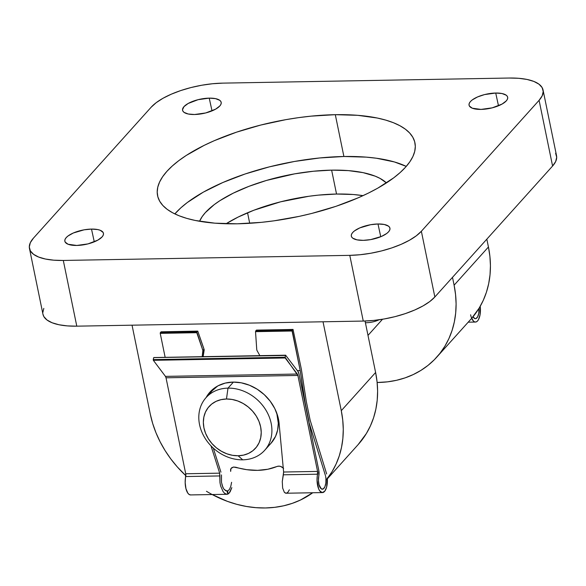 <?xml version="1.0" encoding="UTF-8"?>
<svg xmlns="http://www.w3.org/2000/svg" width="586" height="586" viewBox="0 0 586 586"><rect width="100%" height="100%" fill="white"/><g stroke="black" fill="none" stroke-linecap="round" stroke-linejoin="round"><path stroke-width="0.88" d="M379.069 319.78A39.408 32.691 42 0 1 365.964 322.732M488.438 246.999L454.106 285.192A105.092 87.175 42 0 1 436.76 357.152A105.092 87.175 42 0 1 378.226 382.475A105.092 87.175 42 0 1 377.142 382.49L387.493 381.845L396.48 380.307L405.102 377.867L413.277 374.549L420.931 370.389L427.978 365.422L434.358 359.701L440.005 353.277L444.877 346.216L448.913 338.576L452.077 330.445L454.34 321.897L455.688 313.012L456.098 303.87L455.564 294.568L454.106 285.192L488.438 246.999L486.834 239.161L488.438 246.999A105.092 87.175 -138 0 1 471.679 318.308L479.216 308.024L483.252 300.384L486.417 292.253L488.68 283.705L490.028 274.819L490.438 265.678L489.903 256.375L488.438 246.999M406.259 166.402A131.367 48.785 -11.6 0 0 343.894 156.499L335.309 114.68A131.367 48.785 168.4 0 1 414.939 142.83A131.367 48.785 168.4 0 1 237.198 223.801L261.429 222.343L273.962 220.834L299.263 216.359L311.781 213.429L335.976 206.323L358.251 197.79L368.404 193.087L377.765 188.157L393.763 177.8L400.238 172.474L405.622 167.12L409.856 161.78L412.903 156.513L414.727 151.371L415.313 146.397L414.654 141.651L412.756 137.161L409.651 132.985L405.351 129.162L399.901 125.719L393.36 122.694L385.786 120.123L377.259 118.02L357.658 115.317L335.309 114.68L311.078 116.145L298.545 117.647L285.895 119.647L260.726 125.06L236.539 132.165L214.256 140.699L204.104 145.401L186.267 155.436L178.752 160.681L172.269 166.014L166.885 171.368L162.652 176.708L159.612 181.975L157.788 187.117L157.202 192.083L157.861 196.837L159.751 201.32L162.864 205.503L167.164 209.327L172.606 212.769L179.148 215.787L186.722 218.366L195.255 220.468L214.857 223.171L237.198 223.801A131.367 48.785 168.4 0 1 157.575 195.658A131.367 48.785 168.4 0 1 335.309 114.68L343.894 156.499L319.663 157.964L294.48 161.465L269.311 166.878L245.124 173.983L222.841 182.517L203.327 192.142L187.337 202.5L180.854 207.825L174.84 213.905A131.367 48.785 -11.6 0 1 343.894 156.499L366.243 157.136L376.432 158.235L394.371 161.941L406.259 166.402M363.042 195.643A98.521 36.588 -11.6 0 0 336.532 194.039L331.632 170.138A98.521 36.588 168.4 0 1 386.445 182.92L380.072 178.415L375.172 176.152L363.093 172.643L348.392 170.614L331.632 170.138L336.532 194.039L318.366 195.131L308.961 196.259L280.599 201.818L253.877 210.228L238.136 217.069L226.079 223.757A98.521 36.588 -11.6 0 1 336.532 194.039L353.292 194.508L363.042 195.643M209.239 98.133A19.704 7.318 168.4 0 1 221.171 102.294A19.704 7.318 168.4 0 1 194.523 114.504A19.704 7.318 168.4 0 1 182.561 110.219A19.704 7.318 168.4 0 1 209.239 98.133L212.007 110.886L209.239 98.133L198.053 99.693L188.15 103.48L183.975 106.637L182.517 109.75L182.905 111.135L184.011 112.336L188.231 114.006L194.523 114.504L205.708 112.951L215.611 109.157L219.787 106L220.878 104.411L221.244 102.894L220.856 101.51L219.75 100.309L215.531 98.638L209.239 98.133M91.504 229.082A19.704 7.318 168.4 0 1 103.436 233.243A19.704 7.318 168.4 0 1 76.788 245.453A19.704 7.318 168.4 0 1 64.834 241.168A19.704 7.318 168.4 0 1 91.504 229.082L94.273 241.835L91.504 229.082L84.091 229.829L73.345 232.986L68.02 235.982L66.24 237.586L65.149 239.176L64.79 240.692L65.171 242.077L68.079 244.252L76.788 245.453L87.981 243.893L97.877 240.106L102.052 236.949L103.143 235.36L103.51 233.843L103.129 232.452L100.213 230.283L97.803 229.58L91.504 229.082M495.719 93.035A19.704 7.318 168.4 0 1 507.652 97.188A19.704 7.318 168.4 0 1 481.003 109.406A19.704 7.318 168.4 0 1 469.049 105.114A19.704 7.318 168.4 0 1 495.719 93.035L498.488 105.788L495.719 93.035L484.534 94.588L477.561 96.939L472.235 99.935L470.455 101.539L469.364 103.129L469.005 104.645L469.386 106.029L472.294 108.205L481.003 109.406L492.196 107.846L502.092 104.059L506.267 100.902L507.359 99.312L507.725 97.789L507.344 96.404L506.231 95.203L502.012 93.533L495.719 93.035M377.992 223.977A19.704 7.318 168.4 0 1 389.917 228.137A19.704 7.318 168.4 0 1 363.269 240.348A19.704 7.318 168.4 0 1 351.314 236.063A19.704 7.318 168.4 0 1 377.992 223.977L380.753 236.737L377.992 223.977L370.579 224.724L359.826 227.881L354.501 230.884L352.721 232.481L351.629 234.078L351.27 235.594L351.651 236.978L352.765 238.18L356.977 239.85L363.269 240.348L370.682 239.608L381.435 236.451L386.76 233.448L388.54 231.844L389.631 230.254L389.99 228.738L389.609 227.353L388.496 226.152L384.284 224.482L377.992 223.977M555.616 153.298L556.7 157.224L555.675 161.524L552.583 166.028L434.849 296.977L429.809 301.519L423.011 305.921L414.72 310.009L405.248 313.635L394.971 316.66L384.27 318.952L373.568 320.447L363.269 321.069L76.788 326.168L67.295 325.897L58.959 324.747L52.117 322.761L47.019 320.015L43.869 316.616L42.932 314.118M42.793 312.69L43.811 308.39M199.555 221.281A98.521 36.588 168.4 0 1 331.632 170.138L313.459 171.237L294.568 173.866L266.484 180.437L248.977 186.333L233.228 193.175L219.845 200.705L214.212 204.639L205.312 212.652L202.141 216.659L199.555 221.281M29.461 248.493L42.946 314.206A55.831 20.73 -11.6 0 0 76.788 326.168L63.303 260.455L349.783 255.357L363.269 321.069L76.788 326.168L63.303 260.455L53.802 260.184L45.474 259.034L38.625 257.049L33.534 254.302L30.384 250.903L29.3 246.977L30.326 242.677L33.417 238.172L151.151 107.223L33.417 238.172A55.831 20.73 168.4 0 0 29.461 248.493A55.831 20.73 168.4 0 0 63.303 260.455L349.783 255.357L363.269 321.069A55.831 20.73 -11.6 0 0 434.849 296.977L421.363 231.265L539.091 100.316L552.583 166.028L434.849 296.977L421.363 231.265L416.316 235.806L409.519 240.201L401.227 244.296L391.763 247.922L381.479 250.947L370.784 253.24L360.082 254.734L349.783 255.357A55.831 20.73 168.4 0 0 421.363 231.265L539.091 100.316L552.583 166.028A55.831 20.73 -11.6 0 0 556.539 155.708L543.054 89.995A55.831 20.73 168.4 0 1 539.091 100.316L542.189 95.811L543.207 91.511L542.131 87.585L538.981 84.186L533.883 81.439L527.041 79.447L518.705 78.297L509.212 78.033L222.731 83.131L509.212 78.033A55.831 20.73 168.4 0 1 543.054 89.995M151.151 107.223L156.191 102.682L162.989 98.28L171.28 94.192L180.752 90.566L191.029 87.541L201.731 85.241L212.432 83.754L222.731 83.131A55.831 20.73 168.4 0 0 151.151 107.223M327.362 478.828L358.273 444.452A105.092 87.175 -138 0 0 375.611 372.491L365.049 321.018L375.611 372.491L377.076 381.867L377.611 391.17L377.201 400.304L375.853 409.196L373.59 417.745L370.418 425.875L366.382 433.508L358.2 444.525M150.287 414.082L132.04 325.186L150.287 414.082L152.668 423.444L155.949 432.695L160.095 441.756L165.062 450.531L170.812 458.941L177.28 466.896L185.843 475.685A105.092 87.175 42 0 1 150.287 414.082M323.025 321.787L341.279 410.683L342.737 420.059L343.271 429.362L342.861 438.496L341.513 447.389L339.25 455.937L336.086 464.068L332.05 471.701L326.006 480.234A105.092 87.175 42 0 0 341.279 410.683L323.025 321.787M206.455 491.28A105.092 87.175 42 0 0 312.734 492.753L300.45 500.034L292.275 503.352L283.653 505.799L274.666 507.337L265.399 507.967L255.95 507.666L246.398 506.458L236.839 504.341L227.368 501.338L212.198 494.547M375.611 372.491L341.279 410.683L375.611 372.491M452.495 277.354L454.106 285.192L452.495 277.354M249.709 223.295L247.556 212.777L249.709 223.295M242.714 459.82L238.114 455.762A31.197 25.879 42 0 1 203.943 427.89A31.197 25.879 42 0 1 226.467 399.007L227.998 388.13A39.408 32.691 -138 0 0 199.548 424.616A39.408 32.691 -138 0 0 242.714 459.82A39.408 32.691 42 0 1 204.507 437.324A39.408 32.691 42 0 1 206.052 397.623A39.408 32.691 42 0 1 227.998 388.13L233.433 382.087L227.998 388.13A39.408 32.691 42 0 1 266.205 410.632A39.408 32.691 42 0 1 264.667 450.326A39.408 32.691 42 0 1 242.714 459.82A39.408 32.691 -138 0 0 271.164 423.334A39.408 32.691 -138 0 0 227.998 388.13L226.467 399.007L221.047 399.652L216.058 401.359L211.7 404.069L208.125 407.68L205.481 412.039L203.869 416.99L203.349 422.345L203.943 427.89L205.62 433.413L208.33 438.709L211.956 443.573L216.366 447.807L221.383 451.257L226.826 453.791L232.474 455.315L238.114 455.762L243.534 455.117L248.523 453.41L252.888 450.7L256.456 447.096L259.1 442.73L260.711 437.779L261.231 432.424L260.638 426.879L258.961 421.356L256.258 416.06L252.625 411.204L248.222 406.962L243.197 403.512L237.762 400.978L232.107 399.454L226.467 399.007A31.197 25.879 42 0 1 260.638 426.879A31.197 25.879 42 0 1 238.114 455.762L242.714 459.82M213.905 389.016A39.408 32.691 42 0 1 215.025 387.646L213.905 389.016M217.648 386.035A39.408 32.691 -138 0 0 212.432 390.532L206.052 397.623M267.538 446.495A39.408 32.691 -138 0 0 271.04 443.228A39.408 32.691 -138 0 0 276.768 413.13L278.291 423.246L277.632 430.007L275.596 436.262L270.952 443.331M212.344 390.628L217.64 386.035M233.074 382.094A41.46 34.391 42 0 1 279.207 424.579L277.852 416.507L274.805 408.589L270.197 401.183L264.242 394.627L257.217 389.229L249.438 385.229L241.264 382.812L233.074 382.094L225.229 383.098L218.102 385.786L212.022 390.034L206.111 397.557A41.46 34.391 42 0 1 209.978 392.078A41.46 34.391 42 0 1 233.074 382.094M229.067 493.28L231.844 487.618L230.1 491.881L227.991 494.086L226.972 494.284L224.68 493.375L223.112 491.632L220.658 486.05L219.97 482.652L219.677 473.158L219.933 475.935L185.718 476.543A3.106 1.297 89 0 0 185.725 473.766L219.677 473.158L210.997 445.858L219.677 473.158L185.725 473.766L166.021 377.802L297.878 375.45L317.575 471.415L283.617 472.023L279.207 424.579L283.617 472.023L317.575 471.415A3.106 1.297 -91 0 1 317.575 474.199L283.36 474.807L283.617 472.023L282.276 481.538L282.642 488.043L284.342 492.313L286.056 493.229L322.439 492.584A12.438 5.186 -91 0 1 317.575 474.199L283.36 474.807L282.276 481.538L282.642 488.043L284.342 492.313L285.536 493.163L286.854 493.038M229.382 489.53L230.767 486.431L231.602 482.3L230.767 486.431L229.382 489.53L227.742 490.878L226.892 490.892L227.91 494.086L226.321 494.218L224.68 493.375L223.112 491.632L220.658 486.05L219.97 482.652L219.933 475.935L185.718 476.543A12.438 5.186 89 0 0 190.589 494.928L226.972 494.284M327.34 478.557A12.438 5.186 -91 0 1 322.439 492.584M222.863 487.354L221.479 482.307L221.486 474.924L221.486 482.403M227.991 494.086L227.742 490.878L227.91 494.086L226.892 490.892L224.299 489.647M227.742 490.878L226.57 490.922M325.604 476.381A9.068 3.787 -91 0 1 322.381 489.215A9.068 3.787 -91 0 1 318.813 475.913L318.799 470.419A6.219 2.593 -91 0 1 318.813 475.913L318.44 480.337L319.018 484.71L321.296 488.856L323.194 488.988L324.849 486.893L325.838 483.106L325.926 478.572M220.937 472.162L213.275 448.078L220.937 472.162M210.572 391.448A41.46 34.391 -138 0 0 207.276 396.268L208.411 394.356M318.799 470.419L299.036 374.161L297.908 371.326A6.219 2.593 -91 0 1 299.036 374.161L318.799 470.419M289.359 489.801L287.931 492.233L286.766 493.038M326.651 473.942L310.177 420.308L306.302 401.454L301.372 369.305L293.037 329.413L301.372 369.305L306.302 401.454L310.177 420.308L326.651 473.942M278.269 422.147L278.98 422.132L278.269 422.147M308.778 421.605L325.457 475.642L308.778 421.605M283.624 468.331L280.489 466.339L278.174 466.141L267.795 469.254L257.562 470.353L246.779 469.679L233.499 467.035L230.972 468.514L230.657 471.4L230.584 469.379L231.609 467.804L233.499 467.035L235.814 467.247C243.263 469.467 250.515 470.499 257.562 470.353C264.608 470.214 271.135 468.903 277.149 466.419L279.31 466.119L281.646 466.808L283.624 468.331M209.444 393.851L209.319 393.038L209.444 393.851M203.152 356.662A2.593 2.146 42 0 1 203.174 356.478L204.155 349.747L197.775 331.141L204.031 349.175L202.873 350.465L202.177 356.684L202.983 351.593L204.14 350.303A2.593 2.146 -138 0 0 204.031 349.175L202.873 350.465A2.593 2.146 42 0 1 202.983 351.593L204.14 350.303L203.174 356.478A2.593 2.146 -138 0 0 203.152 356.662M161.275 331.801L197.775 331.141M292.949 329.457L292.18 330.321L255.679 330.973L256.456 330.108L292.949 329.457L292.18 330.321L255.679 330.973L255.525 331.661L292.084 331.009L292.18 330.321L300.208 370.601L297.402 370.652L300.208 370.601L304.903 402.75L309.012 421.598L305.145 402.743L300.208 370.601L292.084 331.009L255.525 331.661L256.456 330.108L292.949 329.457M256.683 330.365L293.037 329.413M197.592 331.156L196.823 332.02L160.322 332.665L161.099 331.808L197.592 331.156L196.823 332.02L160.322 332.665L160.227 333.353L196.786 332.702L196.823 332.02L202.873 350.465L196.786 332.702L160.227 333.353L165.149 357.343L160.227 333.353L161.099 331.808L197.687 331.112M259.862 355.658L257.078 350.611A2.593 2.146 42 0 1 256.749 349.527L255.525 331.661L256.749 349.527A2.593 2.146 42 0 0 257.078 350.611L259.862 355.658M208.213 394.671L208.286 395.147L208.213 394.671M285.572 355.263L153.825 357.541L285.499 355.46L285.096 357.262L153.246 359.614L153.342 360.317L285.192 357.973L297.314 374.036L165.457 376.38L166.021 377.802A3.106 1.297 89 0 0 165.457 376.38L297.314 374.036A3.106 1.297 -91 0 1 297.878 375.45L166.021 377.802L185.725 473.766L185.176 482.615L185.952 488.658L187.835 493.134L189.058 494.416L190.611 494.928M297.908 371.326L285.624 355.211L297.908 371.326M153.935 357.607L285.499 355.46L285.096 357.262L153.246 359.614L153.642 357.804L153.276 360.185L285.192 357.973L285.096 357.262L297.878 375.45L317.575 471.415L317.033 480.264L318.63 488.827L319.692 490.79L322.219 492.577L324.747 491.215L326.636 487.054L327.296 477.993M165.457 376.38L153.342 360.317L165.457 376.38M226.892 490.892L225.771 490.76L223.566 488.665L221.933 484.673M471.349 317.466L473.51 321.172L474.792 321.956L476.11 321.948L477.37 321.15L478.498 319.612L480.066 314.741L480.212 306.317A12.438 5.186 -91 0 1 475.48 322.051A12.438 5.186 -91 0 1 470.617 314.785M478.989 308.382A9.068 3.787 -91 0 1 475.422 318.689A9.068 3.787 -91 0 1 473.019 316.733L474.909 318.608L475.869 318.616L477.605 316.931L478.755 313.415L478.989 308.382M471.1 318.96L436.76 357.152M271.04 443.228L264.667 450.326M382.504 319.26L368.001 335.39M285.682 355.197L153.825 357.541M468.199 322.183L475.48 322.051"/></g></svg>
